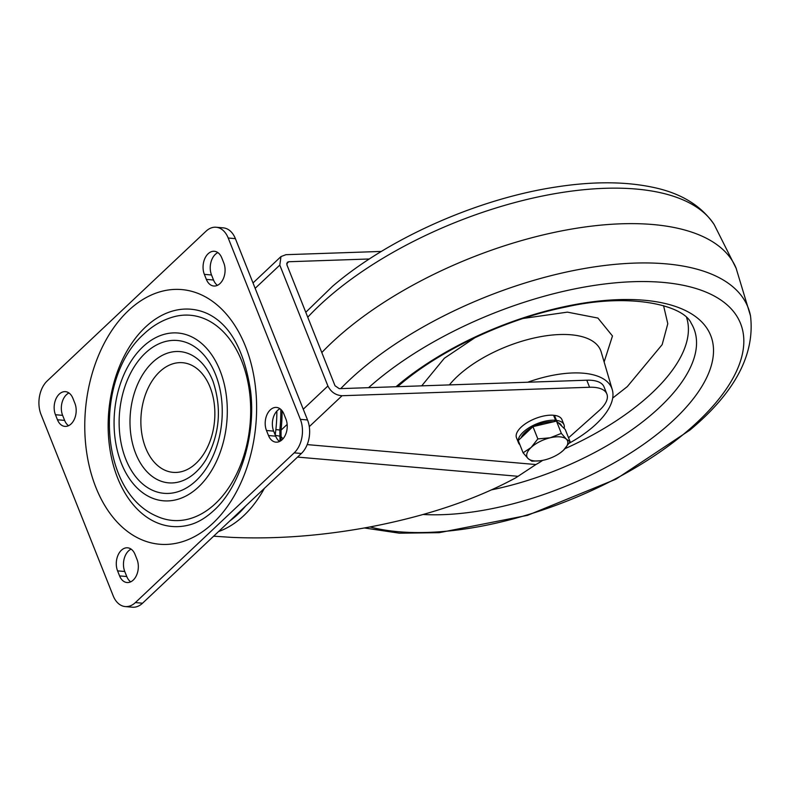 <?xml version="1.0" encoding="UTF-8"?>
<svg xmlns="http://www.w3.org/2000/svg" width="790" height="790" viewBox="0 0 790 790"><rect width="100%" height="100%" fill="white"/><g stroke="black" fill="none" stroke-linecap="round" stroke-linejoin="round"><path stroke-width="1.19" d="M207.563 313.679A109.04 72.966 -85 0 0 145.37 327.178A109.04 72.966 -85 0 0 111.637 458.319A109.04 72.966 -85 0 0 189.146 524.965C197.411 522.891 205.706 518.003 214.031 510.32C239.538 487.391 256.177 436.1 250.618 391.248C244.347 350.237 229.999 324.384 207.563 313.679M215.532 503.477A102.977 68.918 -85 0 0 247.389 379.625A102.977 68.918 -85 0 0 174.185 316.681C162.977 319.723 152.875 325.51 143.879 334.032C93.822 378.39 98.345 491.499 156.785 516.226A102.977 68.918 -85 0 0 215.532 503.477M223.797 262.952A14.901 9.974 95 0 1 220.005 283.561A14.901 9.974 95 0 1 213.784 286.01A14.901 9.974 95 0 1 206.358 279.393L204.353 274.357A14.901 9.974 95 0 1 204.758 258.725A14.901 9.974 95 0 1 214.367 251.289A14.901 9.974 95 0 1 221.793 257.905L223.797 262.952M282.139 439.704A14.901 9.974 -85 0 0 285.931 419.095L283.926 414.049A14.901 9.974 -85 0 0 276.5 407.433A14.901 9.974 -85 0 0 266.901 414.869A14.901 9.974 -85 0 0 266.487 430.501L268.491 435.537A14.901 9.974 -85 0 0 275.917 442.153A14.901 9.974 -85 0 0 282.139 439.704M137.035 559.458A14.901 9.974 95 0 1 133.243 580.077A14.901 9.974 95 0 1 127.012 582.526A14.901 9.974 95 0 1 119.586 575.91L117.582 570.874A14.901 9.974 95 0 1 117.996 555.242A14.901 9.974 95 0 1 127.605 547.806A14.901 9.974 95 0 1 135.031 554.422L137.035 559.458M71.1 423.934A14.901 9.974 -85 0 0 74.892 403.315L72.887 398.279A14.901 9.974 -85 0 0 65.461 391.662A14.901 9.974 -85 0 0 55.863 399.098A14.901 9.974 -85 0 0 55.448 414.73L57.453 419.767A14.901 9.974 -85 0 0 64.879 426.383A14.901 9.974 -85 0 0 71.1 423.934M229.762 520.985A113.879 76.215 -85 0 0 237.968 514.181A113.879 76.215 -85 0 0 245.631 506.025M275.197 434.994A113.879 76.215 -85 0 0 276.856 411.116M589.587 387.258L586.782 380.207A36.35 16.215 -21.7 0 1 591.562 380.316A36.35 16.215 -21.7 0 1 604.064 386.932L606.868 393.983A36.35 16.215 158.3 0 0 594.376 387.367A36.35 16.215 158.3 0 0 589.587 387.258L342.08 395.721L309.295 426.63M568.563 437.798L599.087 410.612A36.35 16.215 158.3 0 0 606.868 393.983M307.192 444.602L535.877 464.54L515.702 477.841C475.748 499.478 427.518 515.781 371.033 526.752C322.814 535.808 276.322 539.343 231.559 537.368L213.646 536.183M130.696 581.845A14.901 9.974 95 0 1 126.765 576.532L124.761 571.496A14.901 9.974 95 0 1 131.101 549.119M68.967 392.976A14.901 9.974 -85 0 0 62.617 415.352L64.622 420.389A14.901 9.974 -85 0 0 68.552 425.701M300.368 419.342L307.537 419.964L235.381 238.639L228.201 238.007A24.233 16.215 -85 0 0 216.124 227.244A24.233 16.215 -85 0 0 206.002 231.233L47.183 380.958A24.233 16.215 -85 0 0 41.021 414.474L113.177 595.808A24.233 16.215 -85 0 0 125.255 606.572A24.233 16.215 -85 0 0 135.376 602.582L294.206 452.858A24.233 16.215 -85 0 0 300.368 419.342L228.201 238.007M307.537 419.964A24.233 16.215 95 0 1 301.375 453.48L294.206 452.858M135.376 602.582L142.546 603.214L301.375 453.48M142.546 603.214A24.233 16.215 95 0 1 132.424 607.204L125.255 606.572M216.124 227.244L223.303 227.866A24.233 16.215 95 0 1 235.381 238.639M280.006 408.746A14.901 9.974 -85 0 0 273.656 431.123L275.661 436.159A14.901 9.974 -85 0 0 279.591 441.472M217.457 285.328A14.901 9.974 95 0 1 213.527 280.016L211.523 274.979A14.901 9.974 95 0 1 217.862 252.603M369.365 258.982L288.755 261.737L287.274 262.3L286.908 264.867L335.019 385.747L339.275 388.67L586.782 380.207M381.382 251.427L285.95 254.686L280.983 256.572L279.798 265.104L327.899 385.994C330.971 392.047 335.691 395.286 342.08 395.721M535.877 464.54A36.35 16.215 158.3 0 0 542.651 460.373M280.806 409.378A115.212 77.104 95 0 1 279.818 430.007L281.062 430.155L281.072 440.593M275.868 429.582L279.818 430.007L280.025 441.245M321.807 352.547A242.303 108.112 -21.7 0 1 666.553 226.167A242.303 108.112 -21.7 0 1 736.053 268.017L750.5 315.842A238.857 106.581 -21.7 0 0 679.232 265.44A238.857 106.581 -21.7 0 0 360.694 369.977A238.857 106.581 -21.7 0 0 340.717 388.621M612.694 398.061L627.28 386.636L662.168 344.628L667.797 323.722L663.561 305.651M527.72 382.222A82.377 36.755 -21.7 0 1 612.27 389.648A82.377 36.755 -21.7 0 1 592.263 427.518A82.377 36.755 -21.7 0 1 569.175 443.229M521.153 437.759A21.804 9.727 -21.7 0 1 525.103 432.377A21.804 9.727 -21.7 0 1 532.282 427.272M533.921 426.412A21.804 9.727 -21.7 0 1 553.78 421.732M558.105 422.66A21.804 9.727 -21.7 0 1 561.512 425.721L561.621 426.007M523.099 452.818L528.135 458.615A21.804 9.727 158.3 0 1 531.117 447.486A21.804 9.727 -21.7 0 1 550.245 437.769L537.842 438.924L531.117 447.486L523.099 452.818L518.22 440.534L532.954 426.64L556.466 421.1L565.235 429.454L570.123 441.738L566.381 439.181A21.804 9.727 -21.7 0 1 563.398 450.3A21.804 9.727 -21.7 0 1 560.584 452.64A21.804 9.727 -21.7 0 1 544.28 460.017A21.804 9.727 -21.7 0 1 540.153 460.768A21.804 9.727 -21.7 0 1 528.135 458.615L531.877 461.172L540.153 460.768M550.245 437.769A21.804 9.727 -21.7 0 1 566.381 439.181L561.354 433.384L550.245 437.769M560.683 452.561L563.398 450.3L570.123 441.738M556.466 421.1L561.354 433.384M532.954 426.64L537.842 438.924M553.76 421.732L555.567 420.28L553.563 415.244A24.47 10.922 158.3 0 0 527.394 422.472A24.47 10.922 158.3 0 0 516.502 437.798L518.507 442.834A24.47 10.922 158.3 0 0 519.919 444.81M564.1 428.378A24.47 10.922 158.3 0 0 563.981 424.734L561.976 419.697A24.47 10.922 158.3 0 0 554.452 415.343L553.81 415.856M563.981 424.734A24.47 10.922 158.3 0 0 556.456 420.379L554.452 415.343M555.567 420.28A24.47 10.922 158.3 0 0 529.399 427.518A24.47 10.922 158.3 0 0 518.507 442.834M556.456 420.379L555.173 421.406M159.659 371.774A55.033 36.834 -85 0 0 145.656 447.9A55.033 36.834 -85 0 0 196.078 463.296A55.033 36.834 -85 0 0 210.071 387.169A55.033 36.834 -85 0 0 159.659 371.774M196.078 471.995A65.866 44.082 95 0 1 135.722 453.559A65.866 44.082 95 0 1 152.48 362.452A65.866 44.082 95 0 1 213.043 381.422C221.97 408.321 219.709 434.243 206.259 459.188A65.866 44.082 95 0 1 196.078 471.995M145.311 353.13A76.709 51.33 95 0 1 215.581 374.588A76.709 51.33 95 0 1 196.068 480.685A76.709 51.33 95 0 1 125.798 459.227A76.709 51.33 95 0 1 145.311 353.13M128.405 310.638A127.802 85.527 95 0 1 245.493 346.395A127.802 85.527 95 0 1 212.984 523.178A127.802 85.527 95 0 1 95.886 487.42A127.802 85.527 95 0 1 128.405 310.638M198.557 486.926A84.204 56.357 -85 0 0 219.976 370.451A84.204 56.357 -85 0 0 142.822 346.889A84.204 56.357 -85 0 0 121.403 463.375A84.204 56.357 -85 0 0 198.557 486.926M264.393 488.339A115.093 77.025 95 0 1 243.755 515.663A115.093 77.025 95 0 1 218.554 531.552M518.191 476.311L297.553 457.084M279.798 265.104L255.16 288.33M282.07 410.741A116.308 77.835 95 0 1 281.062 430.155L287.155 424.408M303.261 409.22L327.899 385.994M283.047 438.756A12.117 7.199 -133.3 0 1 280.726 436.07L279.591 436.11A7.268 0.988 -167.9 0 1 275.305 435.26M286.681 263.692L288.755 261.737M62.617 415.352L55.448 414.73M64.622 420.389L57.453 419.767M126.765 576.532L119.586 575.91M124.761 571.496L117.582 570.874M273.656 431.123L266.487 430.501M275.661 436.159L268.491 435.537M213.527 280.016L206.358 279.393M211.523 274.979L204.353 274.357M736.31 268.64L714.19 224.597A238.857 106.581 158.3 0 0 649.469 190.647A238.857 106.581 158.3 0 0 330.931 295.184A238.857 106.581 158.3 0 0 307.745 317.215M368.584 387.663A225.95 100.814 -21.7 0 1 374.184 382.785A225.95 100.814 -21.7 0 1 675.499 283.906A225.95 100.814 -21.7 0 1 687.033 431.32A225.95 100.814 -21.7 0 1 370.016 526.95M396.037 386.725A193.787 86.466 -21.7 0 1 396.481 386.34A193.787 86.466 -21.7 0 1 654.91 301.533A193.787 86.466 -21.7 0 1 664.815 427.963A193.787 86.466 -21.7 0 1 423.163 514.497M397.617 386.675L399.444 385.105C439.951 350.207 506.173 319.002 565.897 306.994C630.716 292.31 683.567 305.325 691.161 323.189A180.713 80.629 -21.7 0 1 651.128 414.928A180.713 80.629 -21.7 0 1 491.656 489.83M565.008 448.661A178.086 79.464 158.3 0 0 643.653 400.412A178.086 79.464 158.3 0 0 686.619 317.649M421.712 385.846L444.336 358.255L475.136 337.567M523.187 318.449L567.398 312.139L597.921 318.064L612.477 335.987L604.123 361.968M612.27 389.648L601.18 351.945A86.021 38.384 158.3 0 0 545.219 335.908A86.021 38.384 158.3 0 0 461.182 373.008A86.021 38.384 158.3 0 0 449.392 384.908M280.983 256.572L253.017 282.948M305.779 312.277L332.452 286.375C387.959 238.649 477.358 198.952 555.498 187.082C592.056 181.354 624.268 181.374 652.125 187.141C680.397 192.849 701.086 205.331 714.19 224.597M364.447 527.967L399.414 533.191L439.21 532.677L527.542 515.337L615.894 479.194L689.907 430.086C734.937 392.521 755.141 354.443 750.5 315.842"/></g></svg>
